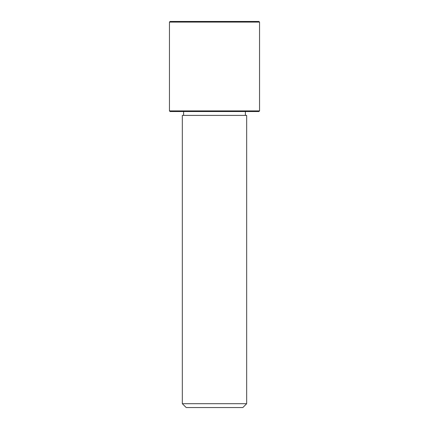 <?xml version="1.0" encoding="UTF-8"?>
<svg xmlns="http://www.w3.org/2000/svg" width="429" height="429" viewBox="0 0 429 429"><rect width="100%" height="100%" fill="white"/><g stroke="black" fill="none" stroke-linecap="round" stroke-linejoin="round"><path stroke-width="0.64" d="M186.266 115.401L246.675 115.401L246.675 403.689L182.325 403.689L182.325 115.401L186.266 115.401M182.325 403.689L186.186 407.55L242.814 407.55L246.675 403.689M169.455 110.897L170.099 111.54L258.901 111.54L259.545 110.897L259.545 22.094L169.455 22.094L169.455 110.897L259.545 110.897M169.455 22.094L170.099 21.45L258.901 21.45L259.545 22.094M245.388 115.401L245.388 111.54M183.612 115.401L183.612 111.54"/></g></svg>
